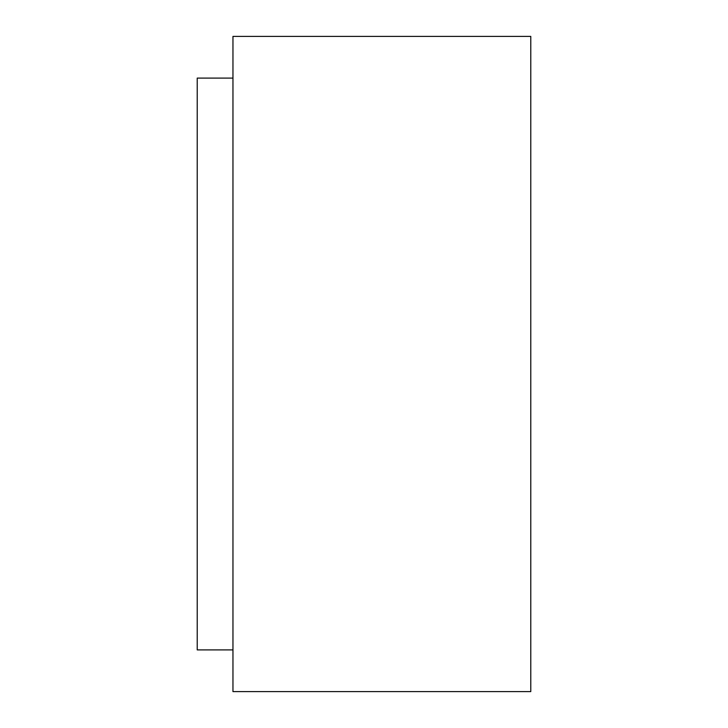 <?xml version="1.0" encoding="UTF-8"?>
<svg xmlns="http://www.w3.org/2000/svg" width="728" height="728" viewBox="0 0 728 728"><rect width="100%" height="100%" fill="white"/><g stroke="black" fill="none" stroke-linecap="round" stroke-linejoin="round"><path stroke-width="1.09" d="M232.96 649.904L197.224 649.904L197.224 78.096L232.96 78.096M530.776 364L530.776 691.6L232.96 691.6L232.96 36.4L530.776 36.4L530.776 364"/></g></svg>
